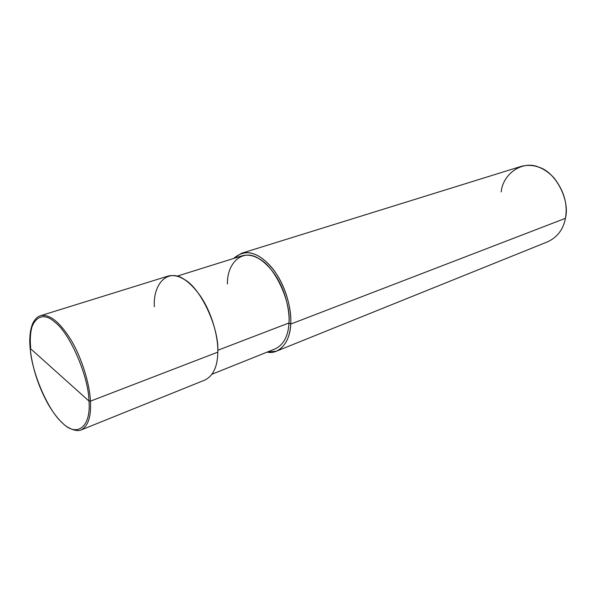 <?xml version="1.0" encoding="UTF-8"?>
<svg xmlns="http://www.w3.org/2000/svg" width="596" height="596" viewBox="0 0 596 596"><rect width="100%" height="100%" fill="white"/><g stroke="black" fill="none" stroke-linecap="round" stroke-linejoin="round"><path stroke-width="0.89" d="M217.816 352.132C217.585 366.391 213.346 375.666 205.113 379.95L81.16 429.947C79.514 430.796 74.44 431.66 65.731 425.946C59.645 421.052 53.811 413.833 48.216 404.289C38.218 386.186 32.184 367.464 30.12 348.124C29.204 337.12 30.262 328.523 33.279 322.332C37.563 315.791 38.554 316.781 40.468 315.731L168.102 276.082C178.368 273.631 189.111 280.262 200.345 295.974C211.55 312.2 218.36 336.636 217.816 352.132L90.45 401.153C89.802 384.539 81.876 357.667 70.641 339.37C59.429 321.646 49.371 313.764 40.468 315.731C49.371 313.764 59.429 321.646 70.641 339.37C81.876 357.667 89.802 384.539 90.45 401.153C91.292 416.462 88.193 426.058 81.16 429.947C88.193 426.058 91.292 416.462 90.45 401.153L88.968 401.033C88.625 376.203 69.561 332.553 54.698 322.041C39.507 308.065 27.118 323.397 30.225 348.392C27.118 323.397 39.507 308.065 54.698 322.041C69.561 332.553 88.625 376.203 88.968 401.033L30.225 348.392C31.513 371.874 47.881 410.279 61.999 422.519C76.243 437.851 91.322 427.742 88.968 401.033C91.322 427.742 76.243 437.851 61.999 422.519C47.881 410.279 31.513 371.874 30.225 348.392L88.968 401.033L90.45 401.153L217.816 352.132C219.388 328.53 201.075 288.665 184.827 279.777C168.489 267.626 152.844 283.085 154.357 306.731M30.672 347.677C29.77 338.245 30.545 330.221 32.996 323.613M177.154 276.142L242.244 255.773C252.562 253.225 263.015 258.88 273.586 272.73C284.121 287.034 290.029 308.892 288.971 322.98L217.823 350.254L288.971 322.98C288.27 335.965 283.741 344.57 275.389 348.794L212.087 374.176M241.544 253.263L520.993 166.44C532.757 163.349 543.701 167.096 553.84 177.69C564.039 190.713 567.906 204.257 565.433 218.322L290.706 324.075C291.831 309.257 285.626 286.222 274.525 271.15C263.387 256.556 252.391 250.596 241.544 253.263L233.692 258.448C244.412 249.039 256.451 251.326 269.809 265.317C283.219 279.502 292.182 307.082 290.706 324.075L288.971 322.98L290.706 324.075C290.327 341.285 279.897 354.896 267.075 352.124L276.44 351.178C285.193 346.738 289.954 337.701 290.706 324.075L565.433 218.322C563.332 229.318 557.461 237.119 547.821 241.723L276.44 351.178M288.971 322.98C291.31 301.546 274.629 266.211 258.828 258.627C243.064 248.092 226.83 262.493 227.456 283.994M565.433 218.322C570.216 199.995 555.673 172.102 539.015 167.245C522.729 159.907 502.912 173.63 501.191 191.912"/></g></svg>
